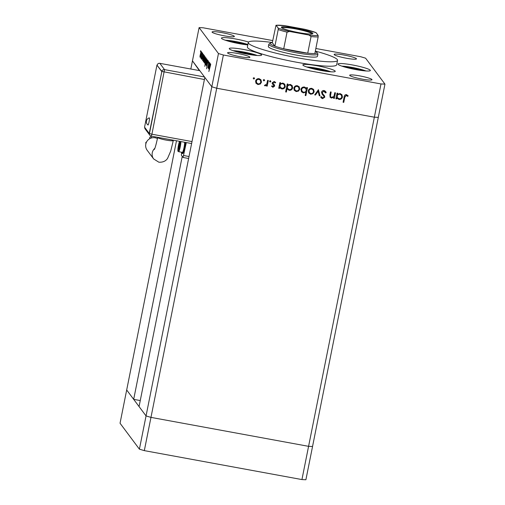 <?xml version="1.0" encoding="UTF-8"?>
<svg xmlns="http://www.w3.org/2000/svg" width="505" height="505" viewBox="0 0 505 505"><rect width="100%" height="100%" fill="white"/><g stroke="black" fill="none" stroke-linecap="round" stroke-linejoin="round"><path stroke-width="0.76" d="M199.374 70.586L192.456 60.846L211.816 86.791L204.828 77.423L139.058 406.557L146.046 415.924L150.963 417.382L308.58 446.332L312.544 446.502L308.58 446.332L150.963 417.382L146.046 415.924L126.692 389.986L133.68 399.354L182.236 156.367M190.827 69.015L199.103 27.605L218.457 53.543L211.816 86.791L216.733 88.242L211.816 86.791L139.405 449.172L120.045 423.234L176.491 140.762M144.323 450.63L216.733 88.242L374.35 117.192L378.308 117.368L305.897 479.75L301.94 479.573L144.323 450.63L139.405 449.172M140.257 400.56L133.68 399.354M218.457 53.543L223.38 55.001L216.733 88.242L374.35 117.192L301.94 479.573M268.805 44.307L268.357 46.523A25.042 2.967 11.3 0 0 295.545 54.95A25.042 2.967 11.3 0 0 317.468 56.333L317.91 54.117A25.042 2.967 -168.7 0 1 295.987 52.735A25.042 2.967 -168.7 0 1 268.805 44.307A25.042 2.967 -168.7 0 1 269.045 43.992L270.371 43.121A23.899 2.828 11.3 0 0 274.89 46.17A23.899 2.828 11.3 0 0 283.722 48.783A23.899 2.828 11.3 0 0 296.088 51.466A23.899 2.828 11.3 0 0 307.734 53.189A23.899 2.828 11.3 0 0 314.849 53.505A23.899 2.828 11.3 0 0 316.913 52.425A23.899 2.828 11.3 0 0 315.29 51.289M272.346 42.502A45.526 5.391 11.3 0 0 248.271 42.508A45.526 5.391 11.3 0 0 297.691 57.835A45.526 5.391 11.3 0 0 337.555 60.347A45.526 5.391 11.3 0 0 315.335 51.093M248.271 42.508L247.387 46.94A45.526 5.391 11.3 0 0 296.807 62.267A45.526 5.391 11.3 0 0 336.671 64.779L337.555 60.347M247.16 54.136A16.501 1.957 11.3 0 0 261.609 55.045A16.501 1.957 11.3 0 0 243.694 49.49A16.501 1.957 11.3 0 0 229.245 48.581A16.501 1.957 11.3 0 0 247.16 54.136M248.574 42.048A16.501 1.957 11.3 0 0 235.892 39.037A16.501 1.957 11.3 0 0 221.442 38.127A16.501 1.957 11.3 0 0 239.357 43.682A16.501 1.957 11.3 0 0 247.791 44.913M355.918 69.602A16.501 1.957 11.3 0 0 370.367 70.511A16.501 1.957 11.3 0 0 352.452 64.956A16.501 1.957 11.3 0 0 338.003 64.047A16.501 1.957 11.3 0 0 355.918 69.602M320.789 70.441A16.501 1.957 11.3 0 0 335.238 71.356A16.501 1.957 11.3 0 0 317.323 65.801A16.501 1.957 11.3 0 0 302.874 64.886A16.501 1.957 11.3 0 0 320.789 70.441M344.113 55.064A11.381 1.345 -168.7 0 1 356.467 58.896A11.381 1.345 -168.7 0 1 346.506 58.264A11.381 1.345 -168.7 0 1 334.146 54.433A11.381 1.345 -168.7 0 1 344.113 55.064M237.552 53.454A11.381 1.345 -168.7 0 1 249.906 57.286A11.381 1.345 -168.7 0 1 239.944 56.661A11.381 1.345 -168.7 0 1 227.585 52.829A11.381 1.345 -168.7 0 1 237.552 53.454M224.409 35.842A11.381 1.345 11.3 0 0 234.37 36.474A11.381 1.345 11.3 0 0 222.017 32.642A11.381 1.345 11.3 0 0 212.049 32.011A11.381 1.345 11.3 0 0 224.409 35.842M362.034 79.083A11.381 1.345 11.3 0 0 372.002 79.714A11.381 1.345 11.3 0 0 359.648 75.883A11.381 1.345 11.3 0 0 349.681 75.251A11.381 1.345 11.3 0 0 362.034 79.083M334.764 92.686L335.465 92.819L334.329 98.488L333.635 98.355L333.837 97.332L331.45 98.058L330.144 97.276L329.904 94.795L330.485 91.904L331.179 92.03L330.472 96.001L330.737 96.846L331.716 97.389L333.944 96.24L334.764 92.686M321.534 92.232C321.956 90.957 322.834 90.395 324.172 90.54L325.611 91.424L326.198 92.668L325.466 92.939L324.014 91.336L322.234 92.371L322.739 93.785L324.576 95.963L324.772 97.225L322.493 98.683L321.18 97.85L320.688 96.992L321.414 96.632L322.733 97.901L324.065 97.13L323.755 96.032L322.152 94.239L321.534 92.232M324.399 95.685L324.772 97.225M318.428 89.688L319.987 95.849L319.229 95.71L318.169 91.241L315.461 95.022L314.71 94.883L318.428 89.688L319.987 95.849M314.179 91.828L312.999 93.696L310.651 94.239L308.681 92.907L308.302 90.748C308.826 88.987 310.001 88.192 311.825 88.375L313.637 89.448L314.179 91.828L312.999 93.696M299.736 89.177L298.556 91.045L296.208 91.588L294.238 90.256L293.859 88.097C294.383 86.336 295.558 85.541 297.376 85.717L299.194 86.797L299.736 89.177L298.556 91.045M279.442 88.407L279.536 87.195L279.442 88.407L278.747 88.28L279.877 82.605L280.578 82.738L280.382 83.716L282.914 83.066L284.751 84.19L285.287 86.557C284.744 88.312 283.558 89.101 281.721 88.924L279.972 87.902M254.053 77.764L254.57 78.528L253.794 79.051L253.276 78.288L254.053 77.764L254.57 78.528L253.794 79.051L253.276 78.288M223.38 55.001L380.991 83.944L384.955 84.12L365.595 58.182L360.677 56.724L315.852 48.493M384.955 84.12L378.308 117.368L374.35 117.192L380.991 83.944M261.489 82.151L260.309 84.019L257.954 84.562L255.984 83.23L255.606 81.071C256.13 79.31 257.304 78.515 259.128 78.692L260.94 79.771L261.489 82.151L260.309 84.019M264.109 79.607L264.626 80.377L263.85 80.901L263.332 80.137L264.109 79.607L264.626 80.377L263.85 80.901L263.332 80.137M267.625 80.358L268.325 80.484L267.189 86.153L266.495 86.027L266.659 85.194L265.087 85.875L264.519 85.566L265.024 85.036L266.735 84.184L267.625 80.358M270.39 80.762L270.907 81.526L270.131 82.056L269.607 81.292L270.39 80.762L270.907 81.526L270.131 82.056L269.607 81.292M272.189 85.837L273.047 86.614L273.937 85.983L272.29 83.716L272.201 82.795L274.19 81.463L275.661 82.53L275.092 82.965L274.089 82.163L272.902 82.889L274.556 85.162L274.644 86.084L272.908 87.308L271.614 86.235L272.372 86.128L272.17 85.85M275.496 82.258L274.985 82.801M275.092 82.965L274.827 82.58M274.36 84.834L274.644 86.084M287.036 88.659L286.36 92.049L285.66 91.916L287.25 83.963L287.951 84.089L287.755 85.074L290.287 84.417L292.124 85.541L292.66 87.908C292.117 89.663 290.924 90.452 289.094 90.281L286.916 88.501L286.36 92.049M306.182 87.977L306.567 88.596L306.775 87.548L307.469 87.674L305.885 95.634L305.184 95.502L305.847 92.188L303.309 92.888L301.466 91.765L300.93 89.404C301.472 87.643 302.665 86.854 304.502 87.024L306.245 88.053M336.829 97.856L336.62 98.904L335.926 98.778L337.056 93.109L337.757 93.236L337.561 94.22L340.092 93.564L341.929 94.688L342.466 97.055C341.923 98.81 340.73 99.605 338.899 99.428L336.709 97.699L336.62 98.904M346.278 95.42L344.808 97.225L343.772 102.382L343.078 102.256L344.126 97.017C344.221 95.426 345.003 94.631 346.481 94.631L348.172 95.874L347.642 96.392L346.159 95.262L344.688 97.067L343.772 102.382M272.732 40.57L203.06 27.775L199.103 27.605M208.092 67.152L209.398 62.475L208.268 68.143L208.395 67.02L207.94 67.834L208.862 61.755L208.331 67.216M208.268 61.477L207.637 62.532L206.583 68.787L207.561 62.424L208.218 60.644L207.984 62.98L208.268 61.465M207.568 60.019L206.722 66.073L207.265 61.566L206.154 65.315L207.568 60.019M206.608 62.304L205.699 64.829L205.655 63.586L206.873 58.965L206.608 62.304M205.049 60.221L204.146 62.746L204.096 61.503L205.314 56.882L205.049 60.221M202.568 59.18L203.414 54.458L203.294 55.537L203.761 54.792L203.49 58.17L202.587 60.657L202.669 59.199M200.662 50.645L200.63 51.226M200.605 51.384L200.428 51.939M200.946 54.717L200.037 57.242L199.993 55.998L201.211 51.377L200.946 54.717M201.748 52.097L201.716 52.678M201.684 52.836L201.508 53.391M202.095 52.69L201.041 58.46L201.129 57.526L200.769 57.974L202.095 52.69M202.41 52.987L202.379 53.568M202.353 53.726L202.177 54.281M201.773 58.687L202.821 53.536L202.088 58.107L201.634 59.388L201.64 58.372L201.792 57.949L201.95 58.725M203.37 60.19L204.209 55.518L204.089 56.604L204.557 55.853L204.285 59.23L203.376 61.724L203.464 60.209M206.103 59.388L204.796 66.395L205.383 62.98L204.91 63.769L205.175 60.398L206.084 57.905L206.191 59.401M208.723 67.424L209.569 62.708L209.449 63.788L209.916 63.043L209.644 66.42L208.742 68.907L208.824 67.443M210.667 64.691L208.836 71.552L209.884 66.319L210.623 63.857L210.667 64.678M201.293 52.11L200.384 53.966L200.46 56.617M200.958 54.628L201.293 52.091M200.176 56.547L200.87 54.616M203.509 58.075L203.837 55.506L202.928 57.381L203.01 60.032M202.726 59.962L203.414 58.062M204.632 56.592L203.717 58.441L203.805 61.092M204.298 59.142L204.632 56.573M203.515 61.023L204.209 59.123M205.068 60.133L205.402 57.595L204.493 59.47L204.563 62.121M204.285 62.052L204.973 60.114M205.832 61.2L206.16 58.624M206.16 58.643L205.251 60.499L205.327 63.144M205.049 63.075L205.743 61.181M206.621 62.216L206.955 59.678L206.046 61.553L206.122 64.204M205.838 64.135L206.532 62.197M209.992 63.775L209.083 65.625L209.165 68.282M209.663 66.325L209.998 63.756M208.881 68.207L209.569 66.306M253.674 78.894L253.156 78.13M253.933 77.6L254.451 78.37M260.189 83.862L257.954 84.562M257.834 84.404L255.865 83.072M260.883 79.689L261.369 81.993M260.403 80.245L258.869 79.228C257.481 79.096 256.584 79.695 256.186 81.034L256.603 82.858L258.099 83.868C259.494 83.981 260.391 83.363 260.788 82.018L260.403 80.245L258.989 79.392C257.6 79.253 256.704 79.853 256.306 81.198L256.723 83.016M263.736 80.743L263.212 79.979M263.989 79.449L264.513 80.213M268.18 80.459L267.189 86.153M267.076 85.995L266.52 85.894M265.087 85.875L266.659 85.194M264.967 85.711L264.399 85.408M270.011 81.892L269.493 81.128M270.27 80.604L270.787 81.368M274.524 85.926L272.908 87.308M272.788 87.15L271.494 86.077M273.729 85.276L273.154 84.701M273.035 84.543L272.17 83.559M274.973 82.807L274.089 82.163M273.969 82.006L272.902 82.889M272.782 82.732L272.87 83.306M279.322 88.242L278.773 88.141M280.433 82.713L280.382 83.716M284.694 84.108L285.287 86.557M285.167 86.399C284.624 88.148 283.438 88.943 281.601 88.766L281.721 88.924M281.601 88.766L279.915 87.82M284.182 84.632L282.63 83.596C281.209 83.445 280.3 84.045 279.896 85.395L280.281 87.195L281.853 88.23C283.255 88.369 284.17 87.763 284.593 86.418L284.182 84.632L282.75 83.754C281.329 83.603 280.42 84.202 280.016 85.56L280.401 87.352M286.24 91.885L285.685 91.784M287.8 84.064L287.755 85.074M292.06 85.465L292.66 87.908M292.54 87.75C291.997 89.505 290.804 90.294 288.974 90.124L289.094 90.281M288.974 90.124L287.32 89.164M291.549 85.989L290.003 84.947C288.582 84.796 287.673 85.395 287.263 86.753L287.654 88.545L289.22 89.581C290.627 89.72 291.543 89.12 291.959 87.775L291.549 85.989L290.123 85.111C288.702 84.954 287.793 85.56 287.383 86.91L287.774 88.703M298.436 90.887L296.208 91.588M296.088 91.424L294.118 90.098M299.13 86.715L299.616 89.019M298.657 87.27L297.123 86.254C295.734 86.115 294.838 86.721 294.44 88.059L294.857 89.884L296.347 90.894C297.742 91.007 298.638 90.389 299.042 89.044L298.657 87.27L297.243 86.418C295.854 86.279 294.958 86.879 294.56 88.223L294.977 90.041M307.324 87.649L305.885 95.634M305.765 95.47L305.209 95.369M303.309 92.888L305.847 92.188M303.189 92.731L301.409 91.683M305.815 88.602L304.25 87.567C302.842 87.422 301.933 88.028 301.51 89.372L301.921 91.159L303.461 92.2C304.881 92.346 305.796 91.746 306.207 90.395L305.815 88.602L304.37 87.725C302.962 87.586 302.053 88.186 301.63 89.53L302.041 91.323M312.879 93.539L310.651 94.239M310.531 94.081L308.561 92.75M313.573 89.366L314.059 91.67M313.1 89.922L311.566 88.912C310.177 88.773 309.281 89.372 308.883 90.717L309.3 92.535L310.79 93.545C312.185 93.659 313.087 93.046 313.485 91.695L313.1 89.922L311.686 89.069C310.297 88.93 309.401 89.53 309.003 90.875L309.42 92.693M319.867 95.691L319.198 95.571M315.461 95.022L318.169 91.241M315.341 94.858L314.792 94.757M325.548 91.342L326.198 92.668M326.078 92.51L325.397 92.762M324.986 91.979L324.014 91.336M323.894 91.171L322.234 92.371M322.114 92.207L322.36 93.179M322.24 93.021L322.739 93.785M324.652 97.067L322.493 98.683M322.373 98.526L321.117 97.768M321.382 96.644L321.83 97.332M322.865 95.066L323.755 96.032M322.745 94.908L322.095 94.157M335.314 92.787L334.329 98.488M334.209 98.323L333.66 98.222M331.45 98.058L333.837 97.332M331.33 97.901L330.081 97.194M331.034 92.005L330.472 96.001M330.352 95.843L330.737 96.846M336.5 98.746L335.951 98.645M337.605 93.21L337.561 94.22M341.866 94.612L342.466 97.055M342.346 96.897C341.803 98.652 340.61 99.441 338.779 99.27L338.899 99.428M338.779 99.27L337.094 98.323M341.355 95.136L339.808 94.094C338.388 93.943 337.479 94.542 337.069 95.899L337.46 97.692L339.025 98.728C340.433 98.873 341.348 98.267 341.765 96.922L341.355 95.136L339.928 94.258C338.508 94.1 337.599 94.706 337.188 96.057L337.58 97.856M343.652 102.225L343.103 102.124M348.052 95.716L347.642 96.392M347.522 96.234L346.765 95.628M346.645 95.47L346.159 95.262M295.438 28.116A16.046 1.9 -168.7 0 1 312.702 33.715A16.046 1.9 -168.7 0 1 298.802 32.629A16.046 1.9 -168.7 0 1 281.449 27.472A16.046 1.9 -168.7 0 1 295.438 28.116M312.046 33.93A15.365 1.818 11.3 0 0 295.375 28.873A15.365 1.818 11.3 0 0 281.973 27.92M287.042 32.156L283.722 48.783L307.734 53.189L311.055 36.568L308.946 35.034A22.763 2.695 11.3 0 0 318.144 35.438L316.061 32.648A22.763 2.695 11.3 0 0 304.648 29.265L285.293 25.711A22.763 2.695 11.3 0 0 276.102 25.307L278.186 28.097A22.763 2.695 11.3 0 0 289.592 31.48L287.042 32.156A23.899 2.828 -168.7 0 1 278.211 29.542L274.89 46.17L272.309 42.704A23.899 2.828 11.3 0 0 270.371 43.121M316.913 52.425L317.803 53.738A25.042 2.967 -168.7 0 1 317.91 54.117M304.648 29.265L316.061 32.648M272.309 42.704L276.001 25.25L285.293 25.711M278.211 29.542L278.186 28.097M289.592 31.48L308.946 35.034M318.144 35.438L318.169 36.884A23.899 2.828 -168.7 0 1 311.055 36.568M314.849 53.505L318.169 36.884M147.984 125A4.034 4.034 0 0 1 149.291 117.873A3.63 0.473 100.4 0 1 149.373 117.911A3.63 0.473 100.4 0 1 149.063 121.85A3.63 0.473 100.4 0 1 147.984 125A3.63 0.473 100.4 0 1 147.959 124.975M145.945 143.559L145.926 143.534A0.966 0.953 -36.7 0 1 146.545 142.012M149.953 138.578L149.859 138.446A0.966 0.953 -36.7 0 1 150.825 136.924A0.966 0.953 -36.7 0 1 151.412 137.291L151.841 137.865M154.865 148.287A7.966 7.84 -36.7 0 0 153.653 158.949L147.195 150.301A7.966 7.84 -36.7 0 1 157.446 138.591M181.907 152.289A6.83 0.884 -79.6 0 0 182.185 153.495L182.627 153.577A6.83 0.884 -79.6 0 0 184.577 147.82A6.83 0.884 -79.6 0 0 185.335 142.391A5.688 0.739 100.4 0 1 183.643 151.595M182.185 153.495A6.83 0.884 -79.6 0 0 184.136 147.744A6.83 0.884 -79.6 0 0 184.893 142.309M180.897 141.577A5.688 0.739 -79.6 0 1 180.241 146.886A5.688 0.739 -79.6 0 1 178.612 151.683L182.387 152.377A5.688 0.739 -79.6 0 0 184.016 147.58A5.688 0.739 -79.6 0 0 184.672 142.271M186.313 142.568L183.069 157.465L181.364 155.199L181.648 152.245M179.49 143.407L178.467 148.527L179.49 143.407M179.067 147.031L178.48 146.923M179.477 144.455L178.991 144.367M159.807 63.321A2.279 2.279 0 0 0 157.162 65.113L157.175 65.151A2.279 2.241 143.3 0 1 159.839 63.34L199.778 70.662L159.839 63.34L164.523 69.621A2.279 2.241 143.3 0 0 161.859 71.426L156.954 65.107L144.55 127.172L149.234 133.446L161.859 71.426L149.455 133.484A2.279 2.241 143.3 0 0 151.235 136.11L151.917 134.216L192.007 141.577M149.234 133.446L151.917 134.216L164.523 69.621L204.481 76.956M161.638 71.388L156.954 65.107M252.664 55.02L249.047 53.7L239.054 51.863L237.501 51.99M238.953 52.368L239.054 51.863M248.896 54.445L249.047 53.7M244.862 44.566L241.245 43.247L231.252 41.41L229.699 41.536M231.151 41.909L231.252 41.41M241.093 43.986L241.245 43.247M326.293 71.325L322.676 70.006L312.683 68.169L311.137 68.301M312.589 68.674L312.683 68.169M322.525 70.751L322.676 70.006M361.422 70.485L357.805 69.16L347.819 67.329L346.266 67.455M347.718 67.828L347.819 67.329M357.654 69.905L357.805 69.16M153.653 158.949L158.848 162.2C162.862 162.433 165.779 161.145 167.597 158.336L170.722 151.083L173.303 140.573A7.966 0.941 -168.7 0 1 166.328 140.131A7.966 0.941 -168.7 0 1 157.718 137.587A7.966 0.941 -168.7 0 1 157.68 137.455C156.209 144.165 155.104 148.167 154.372 149.455M179.584 141.337A5.006 0.65 -79.6 0 0 178.448 145.263A5.006 0.65 -79.6 0 0 178 150.844A5.006 0.65 -79.6 0 0 179.502 146.671A5.006 0.65 -79.6 0 0 180.051 141.419M204.405 79.519L161.859 71.426M183.719 155.546L189.022 156.518M144.739 127.424A2.279 2.241 143.3 0 0 145.169 128.977L149.852 135.258A2.279 2.279 0 0 0 151.266 136.135L191.616 143.54M257.203 55.499A14.683 1.736 11.3 0 0 233.133 50.689M247.873 44.497A14.683 1.736 11.3 0 0 225.331 40.236M330.838 71.805A14.683 1.736 11.3 0 0 306.762 66.995M365.967 70.965A14.683 1.736 11.3 0 0 341.891 66.155M178.612 151.683C177.785 150.894 177.495 152.655 178.448 145.251L179.553 141.331M183.069 157.465L188.63 158.488M173.303 140.573L173.379 140.194M144.727 127.405A2.279 2.279 0 0 0 145.169 128.977M233.007 50.645L245.361 52.318L257.335 55.506M225.205 40.192L237.565 41.864L247.879 44.465M306.636 66.957L318.996 68.629L330.971 71.817M341.765 66.111L354.125 67.784L366.1 70.971"/></g></svg>
